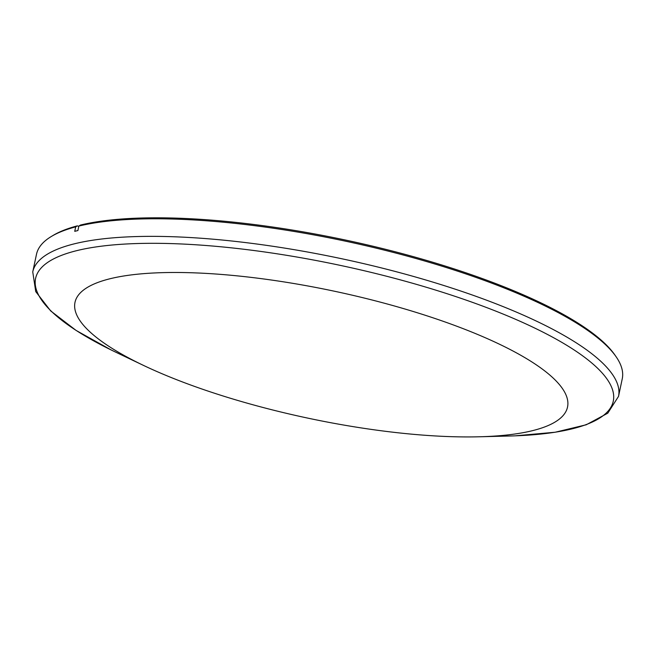 <?xml version="1.0" encoding="UTF-8"?>
<svg xmlns="http://www.w3.org/2000/svg" width="655" height="655" viewBox="0 0 655 655"><rect width="100%" height="100%" fill="white"/><g stroke="black" fill="none" stroke-linecap="round" stroke-linejoin="round"><path stroke-width="0.98" d="M78.788 226.368L77.339 225.852A297.853 76.692 -168 0 0 53.129 235.407L51.344 236.48A299.425 77.102 -168 0 0 36.483 254.32L32.75 271.89A299.425 77.102 -168 0 1 475.563 296.166A299.425 77.102 -168 0 1 618.517 396.398L622.25 378.827A299.425 77.102 -168 0 0 615.929 356.484A299.425 77.102 -168 0 0 377.837 248.54A299.425 77.102 -168 0 0 78.854 226.065L80.491 225.05A297.853 76.692 -168 0 1 377.902 247.418A297.853 76.692 -168 0 1 614.742 354.781L615.929 356.484M78.854 226.065L77.904 230.535L74.744 231.338L75.693 226.867A299.425 77.102 -168 0 0 51.344 236.48M75.693 226.867L77.339 225.852M195.19 386.638A251.774 64.829 12 0 1 143.642 365.474A251.774 64.829 12 0 1 154.457 272.955A251.774 64.829 12 0 1 506.896 347.862A251.774 64.829 12 0 1 479.149 436.787A251.774 64.829 12 0 1 195.19 386.638M479.149 436.787L509.615 436.009A295.282 76.029 -168 0 0 472.296 302.291A295.282 76.029 -168 0 0 97.767 246.673A295.282 76.029 -168 0 0 116.132 352.365L143.642 365.474M111.047 349.909L76.086 330.423L50.713 310.961L35.73 291.598L32.75 271.89M618.517 396.398L607.783 413.182L586.241 424.776L555.17 432.234L515.338 435.821"/></g></svg>

